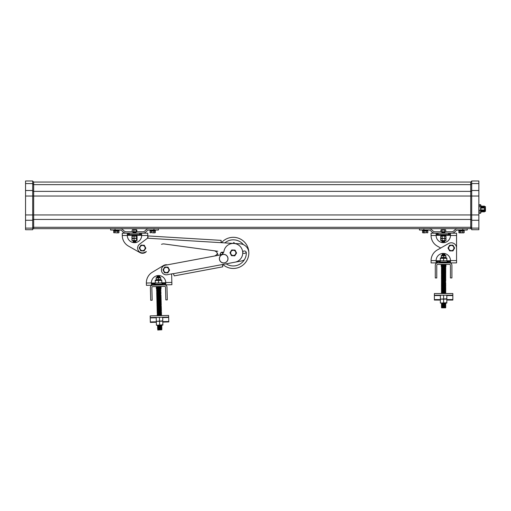 <?xml version="1.0" encoding="UTF-8"?>
<svg xmlns="http://www.w3.org/2000/svg" width="511" height="511" viewBox="0 0 511 511"><rect width="100%" height="100%" fill="white"/><g stroke="black" fill="none" stroke-linecap="round" stroke-linejoin="round"><path stroke-width="0.77" d="M113.832 230.404L113.832 230.959L118.852 230.959L118.852 230.404M113.48 230.033L113.48 230.404L119.204 230.404L119.204 230.033M150.157 230.404L150.157 230.959L155.178 230.959L155.178 230.404M149.812 230.033L149.812 230.404L155.529 230.404L155.529 230.033M422.667 230.404L422.667 230.959L427.688 230.959L427.688 230.404M422.316 230.404L422.316 230.033L422.316 230.404L428.039 230.404L428.039 230.033L428.039 230.404M458.993 230.404L458.993 230.959L464.014 230.959L464.014 230.404M458.642 230.404L458.642 230.033L458.642 230.404L464.365 230.404L464.365 230.033L464.365 230.404M149.148 228.653A4.612 4.612 0 0 0 145.884 230.001L145.041 230.844A3.232 3.232 0 0 1 142.761 231.79L132.962 231.79L132.962 233.176L142.761 233.176A4.612 4.612 0 0 0 146.025 231.822L146.861 230.985A3.232 3.232 0 0 1 149.148 230.033L153.971 230.033L153.971 228.653M457.984 228.653A4.612 4.612 0 0 0 454.72 230.001L453.877 230.844A3.232 3.232 0 0 1 451.596 231.79L444.704 231.79M485.405 211.369L485.45 206.655L485.45 211.318L484.805 211.369L484.505 206.131L484.505 210.462L484.358 209.925L484.211 210.462L484.064 209.925L483.917 210.462L483.77 209.925L483.617 210.462L483.47 209.925L483.323 210.462L483.176 209.925L483.029 210.462L482.882 209.925L482.735 210.462L482.588 209.925L482.441 210.462L482.288 209.925L482.141 210.462L481.994 209.925L481.847 210.462L481.701 209.925L481.554 210.462L481.107 209.925L480.96 210.462L480.813 209.925M480.928 212.71L480.928 205.262L480.596 213.266L480.596 204.7L479.19 204.7L478.852 205.262M480.596 206.118L479.19 206.118L478.89 208.986L479.19 210.34L480.596 210.34M479.19 206.118L480.596 206.074M479.19 204.7L479.19 206.074M480.928 205.262L480.596 204.7M115.039 228.653L115.039 230.033L119.868 230.033A3.232 3.232 0 0 1 122.148 230.985L122.991 231.822A4.612 4.612 0 0 0 126.249 233.176L132.962 233.176M115.039 230.033L110.612 230.033L110.612 228.653M158.404 228.653L158.404 230.033L153.971 230.033M423.875 228.653L423.875 230.033L428.697 230.033A3.232 3.232 0 0 1 430.984 230.985L431.821 231.822A4.612 4.612 0 0 0 435.085 233.176L451.596 233.176A4.612 4.612 0 0 0 454.854 231.822L455.697 230.985A3.232 3.232 0 0 1 457.984 230.033L462.806 230.033L462.806 228.653M423.875 230.033L419.448 230.033L419.448 228.653M467.233 228.653L467.233 230.033L462.806 230.033M132.962 231.79L126.249 231.79A3.232 3.232 0 0 1 123.969 230.844L123.125 230.001A4.612 4.612 0 0 0 119.868 228.653M441.977 231.79L441.798 233.176M441.798 231.79L435.085 231.79A3.232 3.232 0 0 1 432.804 230.844L431.961 230.001A4.612 4.612 0 0 0 428.697 228.653M32.704 183.685L33.669 184.637L33.669 228.653L470.733 228.653A0.971 0.971 0 0 1 471.704 229.618A0.971 0.971 0 0 0 470.733 228.653L470.733 182.057L471.704 181.092M480.596 213.266L479.19 213.266L480.596 213.253M480.596 210.398L479.19 210.34M479.19 213.266L478.852 212.71M479.19 210.398L479.19 213.253M32.704 183.583L32.704 180.99L25.55 180.99L25.55 183.583L32.704 183.583L32.704 196.032L471.704 196.032L471.704 180.99L478.852 180.99L478.852 229.72L471.704 229.72L471.704 228.117L478.852 228.117M25.55 183.583L25.55 229.72L32.704 229.72L32.704 214.946L471.704 214.946L471.704 228.117M25.55 196.032L32.704 196.032L32.704 214.946L25.55 214.946M478.852 196.032L471.704 196.032L471.704 214.946L478.852 214.946M470.733 182.057L33.669 182.057L33.669 184.637L470.733 184.637L471.704 183.685M471.704 183.583L478.852 183.583M33.669 228.653A0.971 0.971 0 0 0 32.704 229.618M480.928 211.79L480.96 210.462M480.96 211.841L481.107 209.925M481.107 211.605L481.26 210.462M481.26 211.841L481.407 209.925M481.407 211.605L481.554 210.462M481.554 211.841L481.701 209.925M481.701 211.605L481.847 210.462M481.847 211.841L481.994 209.925M481.994 211.605L482.141 210.462M482.141 211.841L482.288 209.925M482.288 211.605L482.441 210.462M482.441 211.841L482.588 209.925M482.588 211.605L482.735 210.462M482.735 211.841L482.882 209.925M482.882 211.605L483.029 210.462M483.029 211.841L483.176 209.925M483.176 211.605L483.323 210.462M483.323 211.841L483.47 209.925M483.47 211.605L483.617 210.462M483.617 211.841L483.77 209.925M483.77 211.605L483.917 210.462M483.917 211.841L484.064 209.925M484.064 211.605L484.211 210.462M484.211 211.841L484.358 209.925M484.358 211.605L484.505 210.462M480.813 208.047L480.96 207.511L481.107 208.047L481.26 207.511L481.407 208.047L481.554 207.511L481.701 208.047L481.847 207.511L481.994 208.047L482.141 207.511L482.288 208.047L482.441 207.511L482.588 208.047L482.735 207.511L482.882 208.047L483.029 207.511L483.176 208.047L483.323 207.511L483.47 208.047L483.617 207.511L484.064 208.047L484.211 207.511L484.358 208.047L484.505 206.131M484.358 208.047L484.505 207.511M484.211 207.511L484.358 206.367M484.064 208.047L484.211 206.131M483.917 207.511L484.064 206.367M483.77 208.047L483.917 206.131M483.617 207.511L483.77 206.367M483.47 208.047L483.617 206.131M483.323 207.511L483.47 206.367M483.176 208.047L483.323 206.131M483.029 207.511L483.176 206.367M482.882 208.047L483.029 206.131M482.735 207.511L482.882 206.367M482.588 208.047L482.735 206.131M482.441 207.511L482.588 206.367M482.288 208.047L482.441 206.131M482.141 207.511L482.288 206.367M481.994 208.047L482.141 206.131M481.847 207.511L481.994 206.367M481.701 208.047L481.847 206.131M481.554 207.511L481.701 206.367M481.407 208.047L481.554 206.131M481.26 207.511L481.407 206.367M481.107 208.047L481.26 206.131M480.96 207.511L481.107 206.367M444.883 231.79L444.883 233.176M136.047 231.79L136.047 233.176M460.168 231.247L458.84 231.247L459.312 230.978L463.694 230.978L460.168 231.247L460.168 232.601L464.014 232.735M458.999 231.113L458.84 232.601L459.312 232.869L463.694 232.869L464.173 232.601L464.173 231.247L463.694 230.978M459.312 232.869L458.84 232.601L460.168 232.601M462.838 231.247L462.838 232.601M425.178 232.869L422.987 232.869L425.178 232.869M151.665 231.113L151.991 231.042L151.665 231.113M150.483 230.978L155.338 231.247L150.164 231.113L150.004 232.601L155.178 232.735M116.342 232.869L118.533 232.869L116.342 232.869M118.533 230.978L113.672 231.247L119.006 231.247L118.852 232.735L116.342 232.837L113.672 232.601L113.832 231.113M423.843 231.247L422.508 231.247L422.987 230.978L427.362 230.978L423.843 231.247L423.843 232.601L427.681 232.735M426.506 232.601L426.666 231.113M422.667 231.113L422.508 232.601L423.843 232.601M427.362 230.978L427.841 231.247L427.841 232.601L427.362 232.869M152.668 232.869L154.859 232.869L152.668 232.869M154.859 230.978L155.338 231.247L155.338 232.601L154.859 232.869L155.338 232.601M154.003 231.247L154.003 232.601M151.339 231.247L151.339 232.601M117.677 231.247L117.677 232.601M115.333 231.113L115.658 231.042M115.007 231.247L115.007 232.601M172.903 273.66A0.92 0.92 0 0 1 173.389 273.698L174.257 275.883L222.783 266.812L222.534 265.452L223.269 264.372L235.009 262.181A9.454 9.454 0 0 0 233.233 243.434A9.454 9.454 0 0 0 223.965 251.22A4.612 4.612 0 0 1 220.273 254.944L165.385 265.209A4.842 4.842 0 0 0 161.508 270.862A4.842 4.842 0 0 0 167.161 274.733L172.903 273.66L171.619 273.902L171.894 284.697L164.887 284.876L164.849 283.496L165.775 283.471M243.396 244.628A13.069 13.069 0 0 0 224.84 242.904M248.78 251.923A9.23 9.23 0 0 0 248.621 250.249L248.582 250.026A15.573 15.573 0 0 0 221.557 242.629M174.257 275.883L184.918 273.89M212.129 268.805L222.783 266.812M222.668 264.775L222.528 265.132L222.668 264.775M242.674 251.897A1.987 1.987 0 0 1 246.34 252.964A13.069 13.069 0 0 1 226.143 263.836L241.249 261.012A9.23 9.23 0 0 0 244.341 259.831M217.405 253.328A4.612 4.612 0 0 1 213.975 256.126L167.346 264.845A5.244 5.244 0 0 0 163.571 265.484L152.284 272.267A12.207 12.207 0 0 0 146.376 283.043L146.433 285.349L152.559 285.195L152.527 283.809L155.082 283.746M242.725 252.702A1.987 1.987 0 0 0 246.142 252.089M220.33 253.692A1.987 1.987 0 0 0 221.148 254.689M217.788 251.259L213.854 250.722A4.612 4.612 0 0 1 217.814 254.746A15.573 15.573 0 0 0 217.903 255.391M222.917 264.519A15.573 15.573 0 0 0 248.819 253.826L248.831 253.603A9.23 9.23 0 0 0 240.176 243.836L234.734 243.504L233.904 242.527L232.959 243.396L221.921 242.725L221.059 241.754L221.142 240.368L148.209 235.948L147.468 238.215L221.921 242.725M147.468 238.215L148.075 237.328L147.468 238.215A1.846 1.846 0 0 1 147.424 238.254L139.586 244.175A4.842 4.842 0 0 0 144.594 252.415L146.395 251.553A5.244 5.244 0 0 1 139.925 252.6A5.244 5.244 0 0 0 146.395 251.553M223.115 253.181A4.612 4.612 0 0 0 221.94 252.191M221.276 242.406L221.091 242.067L221.276 242.406M161.514 244.354A4.612 4.612 0 0 1 164.12 243.951L213.854 250.722M223.492 252.587A1.987 1.987 0 0 0 220.292 254.376A13.069 13.069 0 0 0 220.369 254.925M152.559 285.195L153.485 285.17L153.447 283.784M164.676 283.496L164.708 284.882L163.788 284.908L163.75 283.522L164.849 283.496M151.428 283.835L152.527 283.809M146.376 283.043L151.403 282.915A7.173 7.173 0 0 1 158.397 275.557A7.173 7.173 0 0 1 165.749 282.551L165.807 284.857M163.75 283.522L162.089 283.567M151.403 282.915L151.467 285.221M151.428 283.752L155.076 283.662M162.089 283.484L165.768 283.388M152.284 272.267L163.571 265.484M440.431 299.139L446.793 299.133A0.754 0.754 0 0 0 446.838 299.127L440.386 299.139A0.754 0.754 0 0 1 440.431 299.139A0.754 0.754 0 0 1 440.386 299.133L446.838 298.833L446.831 295.205L440.386 295.211A0.754 0.754 0 0 1 440.431 295.205M441.811 303.144L445.733 303.387L441.811 303.63L441.702 303.068L440.431 303.068L445.522 303.068L440.431 303.068A0.754 0.754 0 0 1 440.386 303.061L446.838 302.768L446.838 299.127A0.754 0.754 0 0 0 446.793 299.133M440.431 303.068L446.793 303.061A0.754 0.754 0 0 0 446.838 303.061L446.838 302.768M445.413 303.144L446.793 303.061A0.754 0.754 0 0 0 446.838 303.061M441.491 303.866L445.413 303.623L445.733 304.345L441.491 304.345L445.733 303.866M441.811 304.109L441.811 304.588L445.413 304.588L445.413 304.109M441.491 304.345L441.491 304.831L445.733 304.824L445.733 304.345M441.811 304.588L441.811 305.067L445.413 305.067L445.413 304.588M441.491 304.831L441.491 305.31L445.739 305.31L445.413 305.067L445.733 304.824M441.491 305.31L445.413 305.546L445.739 305.31L445.413 305.067M441.811 305.552L445.739 305.789L445.413 305.546L445.739 305.31M441.811 306.032L445.413 306.511L441.491 306.268L441.491 305.789L445.413 306.032L445.739 305.789L445.413 305.546M445.413 306.032L445.739 306.268L445.413 306.032L445.739 305.789M441.491 306.268L441.491 306.753L445.739 306.747L445.413 306.511L445.739 306.268M441.811 306.511L441.811 306.99L445.413 306.99L445.739 306.747L445.413 306.511M441.811 306.99L445.413 306.99L445.739 307.711L441.491 307.711L445.739 307.232M445.413 307.469L445.56 307.846L441.67 307.846L441.491 307.232M441.625 266.263L441.236 265.95L441.236 266.384A0.728 0.728 0 0 0 441.312 266.416L445.886 266.416A0.728 0.728 0 0 0 445.956 266.378L445.956 264.385M441.472 266.372L441.798 266.614L441.472 266.857L445.72 266.851L445.72 266.372L441.472 266.372L445.4 266.129L441.472 265.892L445.72 265.413L441.472 265.413L445.72 264.928L441.472 264.934L445.72 264.449L441.561 264.385M445.4 266.614L445.72 267.336L441.798 267.572L445.72 267.336L441.472 267.336L441.798 266.614M445.4 267.572L441.472 267.815L441.798 268.058L441.472 268.294L445.72 268.294L445.72 267.336M441.798 268.058L441.472 268.294L441.798 268.537L445.72 268.294L441.798 268.058L441.472 267.815L441.798 267.572M441.472 268.294L441.798 268.537L441.478 268.78L445.72 268.773L445.72 268.294M441.798 268.537L441.798 269.016L445.4 269.016L445.4 268.537M445.72 268.773L445.72 269.259L441.798 269.016M441.478 269.259L441.798 269.98L445.4 269.98L445.4 269.495L441.478 269.738L445.72 269.738L445.4 269.016M445.72 269.738L445.72 273.104L441.478 273.104L445.72 272.619L441.478 272.625L441.478 272.139L445.72 272.139L445.72 271.66L441.478 271.66L441.478 271.181L445.72 271.181L445.72 270.696L441.478 270.702L445.72 270.217L441.478 270.217L441.478 269.738M445.4 270.939L441.478 271.181L441.478 270.217M445.4 271.903L441.478 272.139L441.478 271.66L445.72 271.181M441.478 272.625L441.478 274.062L445.4 273.826L445.4 273.34L441.478 273.583L445.72 273.583L445.4 272.861M445.72 273.583L445.72 274.062L441.478 274.062L445.72 274.541L441.798 274.305M441.478 274.548L441.798 275.269L445.4 275.263L445.4 274.784L441.478 275.027L445.72 275.027L445.4 273.826M441.478 275.027L441.478 275.506L445.72 275.506L445.72 275.027M441.478 275.506L441.798 276.227L445.4 276.227L445.726 275.985L445.4 275.748L441.798 275.748L441.798 275.269M441.798 276.227L445.726 276.464L445.4 276.227L445.726 275.985L441.478 275.985L441.478 276.949L445.726 276.949L445.4 279.108L441.478 278.872L441.478 278.393L445.726 278.386L445.4 278.15L445.726 277.907L441.478 277.907L445.4 277.671L441.478 277.428L441.798 276.707L445.4 276.707L445.726 276.464L445.4 276.227M445.4 278.15L441.478 278.393L441.478 277.428L445.4 277.186L445.726 276.464M441.478 278.872L441.804 279.594L441.478 279.83L445.407 279.594L445.726 279.351L445.4 279.108L441.478 278.872L445.726 278.386M441.478 279.351L445.726 279.351L445.726 280.795L441.478 280.795L441.804 280.552L441.478 280.315L445.726 280.309L445.726 279.83L441.478 279.83L441.804 280.073L441.478 280.315L445.407 280.073M445.407 281.031L441.478 281.274L445.407 281.516L445.726 280.309M441.478 281.274L441.804 281.516L441.478 281.759L445.726 281.753L441.478 281.274L441.804 280.552L445.407 280.552M445.407 281.995L445.407 282.474L441.478 282.238L445.726 282.717L441.478 282.717L441.804 281.995L445.726 281.753M441.478 282.717L441.804 283.439L445.407 283.439L445.407 282.953L441.478 283.196L445.726 283.196L445.407 282.474M445.407 283.439L445.726 284.154L441.485 284.161L441.485 283.682L445.726 283.675L445.726 283.196M441.485 284.161L445.407 284.397L445.407 284.876L441.804 284.882L441.485 284.161L445.726 283.675M445.726 284.64L445.726 286.083L441.485 286.083L445.407 285.841L441.485 285.604L445.407 285.362L441.485 285.119L441.485 284.64L445.726 284.64L445.407 283.918M441.485 287.041L445.726 287.041L445.407 287.763L441.804 287.763L441.485 286.562L445.726 286.562L445.407 287.284L441.804 287.284L441.804 286.805L445.726 286.562L441.485 286.562L441.485 285.119M441.804 288.242L441.485 287.527L445.726 287.521L445.726 289.443L441.485 289.45L441.485 289.929L445.726 289.929L445.726 288.964L441.485 288.964L441.485 288.485L445.726 288.485L445.726 288.006L441.485 288.006L441.485 288.485L445.407 288.242M441.804 289.686L441.804 290.165L445.407 290.165L445.407 289.686L441.485 289.45L445.407 289.207M441.485 289.929L441.804 290.65L445.733 290.408L441.485 290.408L441.485 290.887L445.733 290.887L445.407 290.644L445.726 289.929M441.485 290.887L445.733 291.366L441.804 291.609L441.804 292.088L445.733 292.33L441.804 292.573L441.804 290.65M441.804 291.129L445.733 291.366L445.407 291.609L445.733 291.851L441.485 291.851M445.733 292.33L445.407 292.567L445.733 292.809L441.485 292.809L441.485 292.33L445.407 292.088M441.485 292.809L445.733 293.288L441.791 293.544L445.407 293.531M441.791 264.692L441.472 264.449M445.4 264.692L445.72 264.928M441.798 265.171L441.472 264.934M445.4 265.171L445.72 265.413M441.798 265.65L441.472 265.413M445.4 265.65L445.72 265.892M441.798 266.135L441.472 265.892M445.4 266.129L445.72 266.372M441.798 267.093L441.472 266.857M445.4 269.98L445.72 270.217M445.4 270.46L445.72 270.696M441.798 270.939L441.478 270.702M441.798 271.424L441.478 271.181M445.4 271.418L445.72 271.66M441.798 271.903L441.478 271.66M441.478 272.139L445.72 272.139M445.4 272.382L445.72 272.619M445.4 275.263L445.726 275.985M441.798 276.707L441.478 276.47M441.798 277.192L441.478 276.949M445.4 277.186L445.726 277.428M445.4 277.671L445.726 277.907M441.798 278.15L441.478 277.907M441.798 278.629L441.478 278.393M445.4 278.629L445.726 278.872M445.407 279.594L445.726 279.83M441.804 280.552L441.478 280.315M441.804 281.995L441.478 281.759M441.804 283.439L441.804 283.918M441.804 284.397L441.485 284.64M445.407 284.876L445.726 285.119M445.407 285.362L445.726 285.598M445.407 285.841L445.726 286.562M441.804 286.32L441.485 286.083M445.407 286.799L445.726 287.041M445.407 287.284L445.726 287.521M445.407 287.763L445.726 288.006M441.485 288.485L445.726 288.485M445.407 288.721L445.726 288.964M441.804 289.207L441.485 288.964M445.407 290.644L445.733 291.366M441.804 291.609L441.485 291.372M445.407 291.609L445.733 291.851M441.804 292.088L441.485 292.33M445.407 292.567L445.733 293.288M441.804 293.052L441.791 293.544M446.857 257.991L446.857 258.349L446.857 257.991A0.965 0.965 0 0 0 446.659 257.953L440.527 257.953A0.965 0.965 0 0 0 440.329 257.991L440.329 258.355L440.329 257.991M446.857 260.827L446.857 258.349L443.593 258.349L440.329 258.355L440.335 260.834L447.099 260.827L447.099 262.009M440.086 262.015L440.335 260.834M447.904 262.903L447.719 262.009L439.473 262.015L439.288 262.91M445.86 257.793A0.447 0.447 0 0 1 445.899 257.8A0.447 0.447 0 0 1 445.86 257.793L441.325 257.8A0.447 0.447 0 0 0 441.287 257.8A0.447 0.447 0 0 0 441.325 257.8A0.447 0.447 0 0 1 441.287 257.793L441.287 258.144L445.899 258.138L445.899 257.8A0.447 0.447 0 0 1 445.86 257.793A0.447 0.447 0 0 1 445.899 257.8L445.899 257.448L441.287 257.455L441.287 255.832L445.899 255.832L445.899 255.494L445.899 257.448M441.287 255.832L441.287 255.494A0.447 0.447 0 0 1 441.325 255.487L445.86 255.487A0.447 0.447 0 0 1 445.899 255.494L445.899 255.832M442.417 255.474L444.8 255.487L442.385 255.487M444.979 255.155L442.207 254.944L444.768 254.842L444.768 255.474M442.207 254.734L444.979 254.523L442.207 254.312L444.972 254.101L442.411 253.788L444.972 253.89L444.768 254.421L442.207 254.523L444.979 254.734L442.411 254.842M442.207 254.523L442.411 253.999L444.972 254.101M444.742 253.577L442.264 253.501L444.972 253.68L442.411 253.999M444.768 255.053L442.207 254.944L442.207 255.366M444.078 253.469L442.507 253.469M445.566 266.263L445.956 265.944L445.956 266.378L445.956 265.944M449.591 262.903L437.595 262.91A2.306 2.306 0 0 0 435.289 265.215L435.295 277.952L436.771 277.952L436.771 265.215A0.83 0.83 0 0 1 437.595 264.385L449.591 264.379A0.83 0.83 0 0 1 450.427 265.209L450.427 277.946L451.909 277.946L451.903 265.209A2.306 2.306 0 0 0 449.591 262.903M441.236 266.384L441.236 264.385M445.605 255.589L444.742 255.494L445.605 255.589M443.299 255.589L442.437 255.494L443.299 255.589M441.581 257.697L443.305 257.895L441.581 257.697M443.593 257.448L443.593 255.832M443.88 257.697L444.742 257.793L443.88 257.697M445.605 257.895L444.749 257.8L445.605 257.895M441.287 257.8L441.287 257.455M443.593 258.349L443.593 260.834M440.386 300.059L434.382 300.059L434.382 293.544L452.835 293.538L452.842 300.053L446.838 300.053M434.382 295.211L452.835 295.198M446.793 303.061L445.522 303.068L446.793 303.061M440.386 302.768L440.386 295.211M443.612 299.433L443.612 302.768M443.612 295.505L443.612 298.839M139.912 247.924A2.6 2.6 0 0 1 142.626 245.44A2.6 2.6 0 0 1 145.111 248.154A2.6 2.6 0 0 1 142.39 250.639A2.6 2.6 0 0 1 139.912 247.924M144.294 245.248L145.82 248.186L144.032 250.978L140.723 250.831L139.203 247.892L140.985 245.101L144.294 245.248M225.843 262.335A4.241 4.241 0 0 0 227.338 256.522A4.241 4.241 0 0 0 221.525 255.034A4.241 4.241 0 0 0 220.037 260.84A4.241 4.241 0 0 0 225.843 262.335M221.493 254.97A4.312 4.312 0 0 1 227.401 256.49A4.312 4.312 0 0 1 225.881 262.399A4.312 4.312 0 0 1 219.973 260.878A4.312 4.312 0 0 1 221.493 254.97A4.312 4.312 0 0 0 219.973 260.878A4.312 4.312 0 0 0 225.881 262.399M230.672 252.773A2.6 2.6 0 0 1 233.393 250.288A2.6 2.6 0 0 1 235.871 253.002A2.6 2.6 0 0 1 233.157 255.487A2.6 2.6 0 0 1 230.672 252.773M235.06 250.096L236.58 253.034L234.798 255.826L231.489 255.679L229.963 252.741L231.745 249.949L235.06 250.096M448.709 248.039A2.6 2.6 0 0 1 451.309 245.44A2.6 2.6 0 0 1 453.909 248.039A2.6 2.6 0 0 1 451.309 250.639A2.6 2.6 0 0 1 448.709 248.039M452.963 245.171L454.624 248.039L452.963 250.907L449.654 250.907L447.994 248.039L449.654 245.171L452.963 245.171M163.673 269.853A2.6 2.6 0 0 1 166.388 267.374A2.6 2.6 0 0 1 168.873 270.089A2.6 2.6 0 0 1 166.158 272.574A2.6 2.6 0 0 1 163.673 269.853M168.055 267.183L169.582 270.121L167.8 272.912L164.491 272.765L162.964 269.821L164.746 267.029L168.055 267.183M437.269 246.098L440.693 248.039L437.269 246.098A12.207 12.207 0 0 1 431.08 235.482L431.08 233.176L436.119 233.176L436.119 235.482A7.173 7.173 0 0 0 443.293 242.655A7.173 7.173 0 0 0 450.466 235.482L450.466 233.176L456.553 233.176L456.559 262.903L449.546 262.903L449.546 261.523L450.472 261.523M448.447 233.176L448.447 234.555L437.212 234.555L437.212 233.176M437.039 233.176L437.212 234.555M449.367 233.176L449.367 234.555L449.539 233.176M431.08 235.482L436.119 235.482A7.173 7.173 0 0 0 442.034 242.546L444.506 242.47L444.736 242.048L441.945 242.048L444.736 242.329L442.168 242.188L442.034 242.546M444.615 242.533L444.621 242.527A7.173 7.173 0 0 0 450.466 235.482L456.553 235.482L456.553 248.039A5.244 5.244 0 0 0 448.722 243.479L437.269 249.988A12.207 12.207 0 0 0 431.086 260.604L431.092 262.916L437.218 262.91L437.218 261.523L440.086 261.523M436.119 234.638L442.047 234.638M444.634 234.638L450.466 234.638M437.039 234.555L436.119 234.555M450.466 234.555L449.539 234.555M449.367 234.555L448.447 234.555M438.138 233.176L438.138 234.555M128.465 246.098L139.925 252.6L128.465 246.098A12.207 12.207 0 0 1 122.282 235.482L122.282 233.176L127.316 233.176L127.316 235.482A7.173 7.173 0 0 0 134.489 242.655A7.173 7.173 0 0 0 141.662 235.482L141.662 233.176L147.749 233.176L147.749 237.934L147.749 235.482L141.662 235.482A7.173 7.173 0 0 1 135.811 242.533L133.135 242.323M139.644 233.176L139.644 234.555L128.414 234.555L128.414 233.176M128.242 233.176L128.414 234.555M140.57 233.176L140.57 234.555L140.742 233.176M122.282 235.482L127.316 235.482A7.173 7.173 0 0 0 133.192 242.533L135.671 242.45M127.316 234.638L133.243 234.638M135.766 234.638L141.662 234.638M128.242 234.555L127.316 234.555M141.662 234.555L140.742 234.555M140.57 234.555L139.644 234.555M129.334 233.176L129.334 234.555M437.218 262.91L438.144 262.91L438.144 261.523M448.454 262.903L448.447 261.523L448.454 262.258L448.447 261.523L447.099 261.523M448.447 261.523L449.546 261.523M436.119 261.53L437.218 261.523M431.086 260.604L436.119 260.604A7.173 7.173 0 0 1 443.293 253.424A7.173 7.173 0 0 1 450.472 260.597L450.472 262.903M436.119 260.604L436.126 262.91M436.119 261.447L440.086 261.44M447.099 261.44L450.472 261.44M437.269 249.988L440.693 248.039M222.873 252.919A4.312 4.312 0 0 1 221.212 252.466A4.312 4.312 0 0 0 222.873 252.919M156.366 321.336L162.722 321.17A0.754 0.754 0 0 0 162.766 321.163L156.321 321.342A0.754 0.754 0 0 1 156.366 321.336A0.754 0.754 0 0 1 156.321 321.33L162.76 320.87L162.67 317.248L156.219 317.408A0.754 0.754 0 0 1 156.264 317.408M157.739 325.232L156.468 325.264A0.754 0.754 0 0 1 156.423 325.258L162.862 324.804L162.766 321.163A0.754 0.754 0 0 0 162.722 321.17M156.321 321.342L156.423 325.258A0.754 0.754 0 0 0 156.468 325.264L162.824 325.105A0.754 0.754 0 0 0 162.868 325.098L162.862 324.804M157.848 325.309L161.45 325.22M157.529 325.558L161.776 325.45M161.47 326.178L161.802 326.408L161.482 326.657L157.886 326.753L157.541 326.037L161.463 325.699L161.802 326.408L157.554 326.516L161.789 325.929M161.495 327.136L161.821 327.372L161.508 327.621L157.905 327.711L157.58 327.481L157.893 327.232L161.821 327.372L161.495 327.136L161.815 326.893L157.567 327.002L161.815 326.893L161.482 326.657L161.802 326.408M157.58 327.481L157.905 327.711L157.592 327.96L161.508 327.621M161.521 328.1L161.846 328.33L161.533 328.579L157.931 328.675L157.605 328.439L157.918 328.19L161.834 327.851L161.521 328.1L161.846 328.33L157.605 328.439L157.905 327.711M157.931 328.675L161.859 328.809L161.533 328.579L161.846 328.33M157.618 328.918L161.859 328.809M161.885 329.774L157.822 330.01L157.944 329.154L161.546 329.058L161.885 329.774L157.644 329.882L161.559 329.544M161.553 325.137L162.824 325.105A0.754 0.754 0 0 0 162.868 325.098M156.602 289.034L160.844 288.926L156.602 289.034L160.831 288.447L156.59 288.555L160.818 287.968L156.577 288.076L160.805 287.489L156.564 287.597L160.793 287.003L156.551 287.112L160.78 286.524L156.621 286.562M160.856 289.411L160.531 289.175L160.856 289.411L160.537 289.66L160.869 289.89L156.621 289.999L156.954 290.229L156.634 290.478L160.882 290.369L160.55 290.139L160.856 289.411L156.928 289.271M156.954 290.229L156.634 290.478L156.973 291.193L160.575 291.098L160.888 290.848L160.563 290.618L156.647 290.957L160.888 290.848L160.55 290.139L156.621 289.999L160.537 289.66M156.647 290.957L156.66 291.436L160.575 291.098L160.927 292.292L156.685 292.401L160.914 291.813L156.986 291.672L160.914 291.813M156.973 291.193L156.711 293.359L160.626 293.02L160.939 292.771L160.614 292.541L156.698 292.88L160.939 292.771L160.601 292.062M160.952 293.25L156.711 293.359L160.965 293.736L157.037 293.595M156.736 294.323L160.665 294.464L156.736 294.323L160.965 293.736M156.749 294.802L160.678 294.943L157.062 294.553M160.652 293.985L161.003 295.173L157.075 295.032M160.69 295.422L156.768 295.767L160.697 295.907L161.016 295.658L160.678 294.943M157.101 295.997L156.781 296.246L157.113 296.476L161.042 296.616L157.12 296.955L156.781 296.246L161.029 296.137L157.101 295.997L156.756 295.281M156.807 297.204L157.145 297.919L156.832 298.169L160.748 297.824L160.735 297.345L156.82 297.683L161.061 297.581L160.735 297.345L161.048 297.095L156.807 297.204L157.12 296.955L156.794 296.725L161.042 296.616L160.71 296.386L161.029 296.137M161.061 297.581L161.074 298.06L156.832 298.169L161.086 298.539L157.158 298.398M156.845 298.648L157.171 298.878L156.871 299.606L160.786 299.267L161.112 299.497L160.799 299.746L156.871 299.606L160.786 299.267L161.099 299.018L160.773 298.788L156.858 299.127L161.099 299.018L160.748 297.824M161.112 299.497L160.799 299.746L161.125 299.983L156.883 300.091L157.196 299.842L156.871 299.606M156.896 300.57L160.824 300.711L161.137 300.462L160.812 300.232L156.896 300.57L160.812 300.232L161.125 299.983L160.799 299.746M156.909 301.049L160.837 301.19L161.15 300.941L160.824 300.711L157.222 300.8M160.837 301.19L161.163 301.42L160.844 301.669L156.915 301.528L161.176 301.905L156.928 302.014L157.235 301.279M156.928 302.014L157.267 302.723L160.869 302.633L161.189 302.384L160.856 302.148L156.941 302.493L161.189 302.384L160.844 301.669M156.954 302.972L161.201 302.863L157.267 302.723M156.966 303.451L160.895 303.591L161.233 304.307L156.992 304.415L157.305 304.166L156.979 303.93L161.221 303.828L160.895 303.591L161.208 303.342L157.279 303.202M157.005 304.895L160.933 305.035L161.246 304.786L160.92 304.556L157.005 304.895L160.92 304.556L161.221 303.828M157.018 305.374L157.03 305.853L161.259 305.265L157.331 305.124M157.043 306.338L157.369 306.568L157.056 306.817L161.284 306.23L160.946 305.514L157.03 305.853L161.284 306.23L157.356 306.089M157.062 307.296L157.394 307.526L157.075 307.775L160.997 307.437L161.297 306.709L160.971 306.479L157.056 306.817L161.31 307.188L157.382 307.047M157.088 308.261L161.335 308.152L157.088 308.261L161.323 307.667L157.407 308.012M161.003 307.916L161.348 308.631L157.42 308.491M161.355 309.11L161.029 308.88L161.393 310.554L157.152 310.662L157.465 310.413L157.139 310.177L161.38 310.075L161.054 309.838L161.367 309.589L157.126 309.698L161.042 309.359L157.113 309.219L161.029 308.88L161.348 308.631L161.016 308.395M157.126 309.698L157.139 310.177L161.054 309.838M161.08 310.803L157.164 311.142L161.406 311.033L161.08 310.803L161.38 310.075M157.177 311.621L157.503 311.851L157.19 312.1L161.106 311.761L157.177 311.621L161.406 311.033M157.529 312.815L157.203 312.585L157.516 312.336L161.444 312.476L161.118 312.24L161.431 311.991L157.19 312.1L161.118 312.24L161.457 312.956L157.216 313.064L161.131 312.726M157.216 313.064L157.554 313.773L157.235 314.022L161.47 313.435L157.541 313.294L161.47 313.435L161.144 313.205L161.457 312.956M161.482 313.914L161.15 313.684L161.508 314.878L157.26 314.987L157.573 314.738L157.247 314.508L161.495 314.399L161.163 314.163L161.482 313.914L157.235 314.022L161.163 314.163M161.189 315.127L157.273 315.466L161.514 315.357L161.176 314.642L161.495 314.399M161.514 315.357L157.273 315.466L157.573 314.738L161.176 314.642M156.864 286.869L156.538 286.633M160.467 286.773L160.793 287.003M156.877 287.348L156.551 287.112M160.48 287.252L160.805 287.489M156.89 287.827L156.564 287.597M160.492 287.738L160.818 287.968M156.903 288.306L156.577 288.076M160.505 288.217L160.831 288.447M156.915 288.785L156.59 288.555M156.941 289.75L156.609 289.52M157.049 294.074L156.724 293.844M157.113 296.476L156.794 296.725M160.722 296.865L161.048 297.095M157.209 300.321L156.883 300.091M160.869 302.633L161.208 303.342M157.292 303.687L157.305 304.166L160.908 304.071M157.305 304.166L156.992 304.415L157.318 304.645M160.997 307.437L161.323 307.667M157.426 308.97L157.101 308.74M157.439 309.449L157.113 309.219M161.042 309.359L161.367 309.589M157.139 310.177L161.067 310.318M157.49 311.371L157.152 310.662M161.093 311.282L161.431 311.991M157.567 314.259L157.247 314.508L157.573 314.738M161.757 280.041L161.763 280.398L161.757 280.041A0.965 0.965 0 0 0 161.559 280.009L155.427 280.162A0.965 0.965 0 0 0 155.235 280.207L155.242 280.565L155.235 280.207M161.827 282.877L161.763 280.398L155.242 280.565L158.506 280.482L158.57 282.96L162.07 282.87L162.102 284.052L155.095 284.231L155.063 283.049L158.57 282.96M162.926 284.927L162.722 284.039L154.475 284.25L154.309 285.151M160.754 279.868A0.447 0.447 0 0 1 160.793 279.875A0.447 0.447 0 0 1 160.754 279.868L156.225 279.983A0.447 0.447 0 0 0 156.187 279.99A0.447 0.447 0 0 0 156.225 279.983A0.447 0.447 0 0 1 156.187 279.983L156.194 280.328L160.805 280.213L160.793 279.875A0.447 0.447 0 0 1 160.754 279.868A0.447 0.447 0 0 1 160.793 279.875L160.786 279.523L156.174 279.638L156.187 279.983L156.136 278.022L160.741 277.907L160.735 277.569L160.786 279.523M157.254 277.633L159.809 277.467L157.037 277.326L159.809 277.256L157.247 277.422L157.03 277.115L159.802 277.045L157.241 277.211L157.228 276.579L159.79 276.623L157.018 276.483L159.783 276.413L159.796 276.834L157.024 276.694M159.771 275.991L157.209 275.946L159.771 275.991L157.011 276.272L159.777 276.202L157.018 276.483M159.771 275.78L157.203 275.736L159.566 275.889M157.203 275.736L157.216 276.157M160.741 277.907L160.735 277.569A0.447 0.447 0 0 0 160.697 277.562L156.162 277.677A0.447 0.447 0 0 0 156.123 277.684L156.136 278.022M159.604 277.575L159.592 276.943L157.235 277M159.592 276.943L157.235 276.79M159.177 275.582L157.612 275.621M156.736 288.44L156.334 288.14L156.347 288.568A0.728 0.728 0 0 0 156.423 288.6L156.641 288.594M160.773 288.491L160.997 288.485A0.728 0.728 0 0 0 161.067 288.447L161.016 286.454M160.678 288.338L161.061 288.019L161.067 288.447L161.061 288.019M164.619 284.882L152.623 285.189A2.306 2.306 0 0 0 150.375 287.559L150.7 300.283L152.176 300.251L151.85 287.521A0.83 0.83 0 0 1 152.661 286.665L164.651 286.358A0.83 0.83 0 0 1 165.507 287.169L165.832 299.9L167.308 299.861L166.982 287.131A2.306 2.306 0 0 0 164.619 284.882M156.347 288.568L156.296 286.575M160.448 277.671L159.585 277.594L160.448 277.671M158.142 277.728L157.279 277.658L158.142 277.728M156.475 279.881L158.199 280.034L156.475 279.881M158.48 279.581L158.442 277.965M158.774 279.817L160.505 279.977L158.774 279.817M156.187 279.99L156.174 279.638M155.242 280.565L155.306 283.043M156.347 322.256L150.343 322.409L150.177 315.9L168.624 315.428L168.79 321.936L162.792 322.09M150.221 317.561L168.668 317.088M159.553 321.553L159.636 324.887M156.219 317.408L156.321 321.33M159.451 317.625L159.534 320.953M133.135 240.662L136.571 240.451L136.571 238.541L136.993 238.541L135.102 238.35L134.086 238.541L134.086 240.451L136.424 240.649M136.45 238.554L137.05 238.554L137.05 240.464L136.45 240.464M135.894 241.211L133.339 241.339L133.109 240.924L135.907 240.943L133.135 240.943M135.683 241.626L133.135 241.492M135.894 242.042L133.339 242.169L133.109 241.754L135.907 241.773L133.135 241.773M136.45 236.248L137.05 236.248L137.05 238.158L136.45 238.158M132.56 236.248L131.959 236.248L131.959 238.158L132.56 238.158L131.959 238.158M135.869 231.77L136.744 231.751M132.266 231.751L133.147 231.77M132.56 238.554L131.959 238.554L131.959 240.464L132.56 240.464L131.959 240.464M133.326 242.457L133.135 242.048M133.326 241.626L133.135 241.218M443.222 240.668L445.573 240.668L442.175 241.083L444.506 241.083L441.945 240.949L441.102 240.668L443.222 240.668M442.13 238.56L440.68 238.56L441.102 238.362L440.68 238.164L445.931 238.49L442.13 238.56L442.13 240.47L445.573 240.668M443.267 241.224L444.506 241.083L444.736 241.499L441.945 241.499L444.736 241.78L442.175 241.914L444.736 241.78L441.945 241.78L441.945 241.224L443.267 241.224M442.469 242.61L444.116 242.61M440.808 238.452L445.873 238.452M445.388 229.746L441.293 229.746L445.771 230.027L440.91 230.027L440.91 231.777L445.771 231.777L445.771 230.027M441.293 229.746L440.91 230.027M445.873 236.146L443.216 236.063L445.649 236.056L445.649 235.284M443.184 235.284L446.18 235.284L446.18 234.728L440.501 234.728L440.501 235.284L443.184 235.284M441.977 234.555L444.525 234.728M441.945 234.581L444.506 234.715M441.945 232.92L444.506 232.78L441.945 232.92L444.704 233.176M444.736 232.639L441.945 232.639L444.506 232.78M444.736 232.364L441.945 232.364L444.506 232.505M444.736 232.09L442.175 231.949L444.506 232.224M442.009 230.027L441.945 231.809L444.506 231.949M441.05 236.05L443.216 236.056L440.808 236.146M444.442 230.027L444.442 231.777M440.68 236.254L440.68 238.164M442.13 236.254L442.13 238.164M444.787 236.254L444.787 238.164M446.001 236.254L446.001 238.164M446.001 238.56L446.001 240.47M444.787 238.56L444.787 240.47M440.68 238.56L440.68 240.47L442.13 240.47M441.102 240.668L440.68 240.47M445.305 229.739L441.293 229.739L445.305 229.739M441.568 230.02L441.006 230.02L441.568 230.02M441.613 236.248L440.725 236.248M445.107 230.02L445.675 230.02M441.613 238.554L440.725 238.554M136.571 240.451L136.993 240.451L136.571 240.451M133.109 240.924L135.683 240.796M133.109 241.205L135.907 241.205L135.671 240.79M133.109 241.754L135.671 241.62L135.907 241.205M133.109 242.035L135.907 242.035L135.671 241.62M133.505 242.584L135.472 242.584M132.438 238.145L136.871 238.337M132.202 235.258L132.202 236.037L136.993 236.235L136.571 236.235L136.571 238.145L136.993 238.145L132.138 238.337M136.482 229.726L132.458 229.726L136.482 229.726M133.869 230.001L132.151 230.001L132.151 231.751L136.859 231.751L136.859 230.001L133.869 230.001L133.869 231.751M136.859 230.001L136.226 230.001L136.226 231.751M132.438 236.235L136.814 236.037L136.814 235.258M135.236 235.258L137.344 235.258L137.344 234.709L131.666 234.709L131.666 235.258L135.236 235.258M135.671 234.696L133.326 234.709L135.69 234.709M133.109 232.901L135.671 232.761L133.109 232.901L135.9 233.176M135.907 232.62L133.109 232.62L135.671 232.761M135.907 232.345L133.339 232.205L135.671 232.486M135.907 232.071L133.339 231.93L135.671 232.205M132.151 230.001L132.79 230.001M132.023 236.235L132.023 238.145M134.086 236.235L134.086 238.145M136.993 236.235L136.993 238.145M134.086 238.541L132.438 238.541M136.993 238.541L136.993 240.451M132.023 238.541L132.023 240.451L134.086 240.451M132.438 240.451L132.023 240.451M25.55 228.117L32.704 228.117M25.55 220.26L32.704 220.26M25.55 190.52L32.704 190.52M32.704 190.603A0.971 0.773 180 0 0 33.669 191.376L470.733 191.376A0.971 0.773 180 0 0 471.704 190.603M32.704 228.04A0.971 0.747 180 0 1 33.669 227.293L470.733 227.293A0.971 0.747 180 0 1 471.704 228.04M32.704 220.184A0.971 0.747 180 0 1 33.669 219.443L470.733 219.443A0.971 0.747 180 0 1 471.704 220.184M471.704 190.52L478.852 190.52M471.704 220.26L478.852 220.26M173.389 273.698L223.269 264.372M232.959 243.396L234.734 243.504M152.348 283.816L152.387 285.195M165.749 282.551L171.83 282.391M447.904 262.194L439.288 262.2M452.835 295.556L446.831 295.556M440.386 295.562L434.382 295.562M434.382 299.593L440.386 299.593M446.838 299.587L452.835 299.587M449.373 261.523L449.373 262.903M437.046 261.523L437.046 262.91M450.472 260.597L456.559 260.597M221.41 252.357A4.126 4.126 0 0 0 222.655 252.715M162.907 284.218L154.296 284.435M168.681 317.44L162.677 317.593M156.232 317.759L150.228 317.912M150.33 321.943L156.334 321.789M162.779 321.63L168.783 321.476M485.405 206.604L484.805 206.604M33.669 182.057L32.704 181.092M484.805 211.369L484.505 211.841M463.694 232.869L464.173 232.601M458.84 231.247L459.312 230.978M422.987 232.869L422.508 232.601L422.987 232.869M422.508 231.247L422.987 230.978L422.508 231.247M150.483 232.869L150.004 232.601L150.483 232.869M118.533 232.869L119.006 232.601L118.533 232.869M114.151 232.869L113.672 232.601L114.151 232.869M113.672 231.247L114.151 230.978M151.409 283.075L155.306 282.979M161.827 282.813L165.756 282.711M436.119 235.316L441.031 235.316M445.649 235.316L450.466 235.316M127.316 235.316L132.202 235.316M136.814 235.316L141.662 235.316M436.119 260.77L440.335 260.763M446.857 260.763L450.472 260.763M135.683 242.457L135.907 242.035M441.031 236.056L441.031 235.284"/></g></svg>
